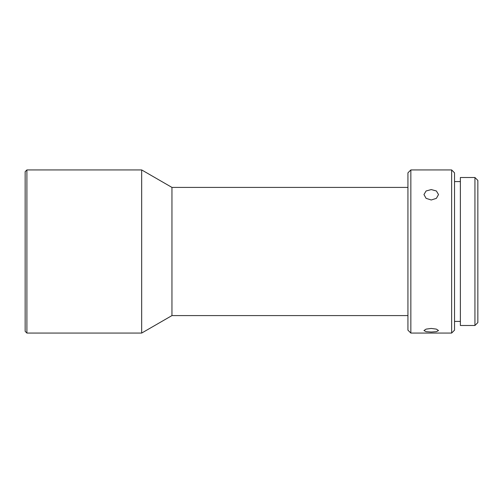 <?xml version="1.0" encoding="UTF-8"?>
<svg xmlns="http://www.w3.org/2000/svg" width="503" height="503" viewBox="0 0 503 503"><rect width="100%" height="100%" fill="white"/><g stroke="black" fill="none" stroke-linecap="round" stroke-linejoin="round"><path stroke-width="0.75" d="M25.15 331.32L25.15 171.68L26.898 169.932L26.898 333.068L25.15 331.32M407.933 187.412L171.951 187.412L141.676 169.932L141.676 333.068L26.898 333.068M141.676 169.932L26.898 169.932M171.951 187.412L171.951 315.588L141.676 333.068M407.933 251.5L407.933 172.843L410.85 169.932L410.85 333.068L407.933 330.157L407.933 251.5M431.241 199.993L436.39 198.352L438.522 194.554L436.39 190.983L431.241 189.568L426.091 190.983L423.96 194.554L426.091 198.352L431.241 199.993M451.631 333.068L454.542 330.157L454.542 172.843L451.631 169.932L451.631 333.068L410.85 333.068M431.241 328.434L426.091 329.119L423.96 330.546L426.091 331.659L431.241 332.03L436.39 331.659L438.522 330.546L436.39 329.119L431.241 328.434M474.939 177.509L474.939 325.491L460.371 325.491L460.371 177.509L474.939 177.509L477.85 180.42L477.85 322.58L474.939 325.491M451.631 169.932L410.85 169.932M460.371 181.583L454.542 181.583M407.933 315.588L171.951 315.588M460.371 321.417L454.542 321.417"/></g></svg>

